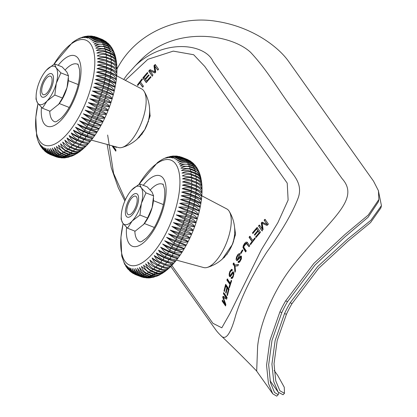 <?xml version="1.0" encoding="UTF-8"?>
<svg xmlns="http://www.w3.org/2000/svg" width="417" height="417" viewBox="0 0 417 417"><rect width="100%" height="100%" fill="white"/><g stroke="black" fill="none" stroke-linecap="round" stroke-linejoin="round"><path stroke-width="0.63" d="M274.188 370.489L277.748 375.503L284.264 387.237L284.493 393.278L279.911 390.797L275.746 380.836L274.032 363.697L277.169 340.653L286.448 314.246A109.775 97.104 -35.3 0 1 292.02 303.592L318.671 268.303L347.955 241.198L370.557 222.579L380.877 207.947L381.44 205.644L378.308 190.298M283.039 394.753L278.108 392.079L273.761 381.706L271.92 364.161L275.131 340.564L284.514 313.615A111.985 99.058 -35.3 0 1 290.196 302.747L317.561 266.682L347.627 239.129L370.864 220.312L381.446 205.638M116.677 75.779L141.671 88.92A31.546 12.739 111.5 0 1 144.126 91.344A31.546 12.739 111.5 0 1 145.976 97.51A31.546 12.739 111.5 0 1 139.226 127.79A31.546 12.739 111.5 0 1 121.993 147.462A31.546 12.739 111.5 0 1 118.548 147.555L91.313 140.102M115.749 57.864L115.035 55.117L110.161 50.603L105.444 48.742A63.087 25.484 111.5 0 1 105.637 49.472L110.349 51.327C113.351 52.62 115.17 54.903 115.811 58.182C115.446 56.149 113.768 54.497 110.776 53.225L106.064 51.364A63.087 25.484 111.5 0 1 106.21 52.156L110.922 54.017C113.919 55.305 115.712 57.551 116.296 60.762C115.921 58.901 114.232 57.332 111.235 56.066L106.523 54.21A63.087 25.484 111.5 0 1 106.616 55.008A63.087 25.484 111.5 0 1 106.627 55.06L111.339 56.92C114.331 58.198 116.093 60.402 116.63 63.54C116.228 61.846 114.534 60.371 111.537 59.115L106.825 57.254A63.087 25.484 111.5 0 1 106.882 58.161L111.594 60.022C114.592 61.299 116.333 63.462 116.817 66.501C116.369 65 114.659 63.613 111.678 62.347L106.966 60.491A63.087 25.484 111.5 0 1 106.976 61.445L111.688 63.306C114.68 64.578 116.4 66.684 116.849 69.629L115.796 68.153L113.622 66.657L106.945 63.895A63.087 25.484 111.5 0 1 106.908 64.901L111.62 66.762C114.618 68.028 116.317 70.077 116.734 72.907L114.159 70.593L106.762 67.46A63.087 25.484 111.5 0 1 106.679 68.508L111.396 70.369C114.373 71.641 116.062 73.621 116.468 76.321L115.639 75.435L111.136 73.027L106.418 71.166A63.087 25.484 111.5 0 1 106.293 72.25L111.005 74.106C113.997 75.362 115.681 77.281 116.051 79.855L115.66 79.449A15.773 7.48 7.8 0 1 115.822 79.611M116.051 79.855C115.426 79.084 113.617 78.083 110.635 76.848L105.918 74.992A63.087 25.484 111.5 0 1 105.746 76.108L110.463 77.963C113.455 79.214 115.128 81.054 115.488 83.494L105.261 78.917A63.087 25.484 111.5 0 1 105.048 80.059L109.76 81.92C112.752 83.16 114.43 84.927 114.784 87.21L104.453 82.931A63.087 25.484 111.5 0 1 104.193 84.093L108.905 85.949C111.902 87.184 113.58 88.868 113.935 91L103.494 87.007A63.087 25.484 111.5 0 1 103.192 88.18L107.904 90.041C110.901 91.271 112.585 92.866 112.955 94.836L102.389 91.125A63.087 25.484 111.5 0 1 102.045 92.308L106.762 94.169C109.76 95.389 111.448 96.9 111.839 98.699C110.849 98.839 108.853 98.313 105.861 97.13L101.143 95.269A63.087 25.484 111.5 0 1 100.763 96.457L105.48 98.313C108.477 99.533 110.187 100.95 110.599 102.572C109.52 102.884 107.482 102.452 104.485 101.274L99.767 99.418A63.087 25.484 111.5 0 1 99.35 100.601L104.068 102.462C107.07 103.666 108.79 104.995 109.238 106.439C108.071 106.919 105.986 106.575 102.983 105.407L98.266 103.546A63.087 25.484 111.5 0 1 97.813 104.724L102.53 106.58C105.532 107.784 107.278 109.014 107.763 110.276C106.507 110.917 104.37 110.661 101.362 109.499L96.645 107.643A63.087 25.484 111.5 0 1 96.16 108.806L100.878 110.661C103.88 111.855 105.647 112.991 106.179 114.065C104.829 114.868 102.645 114.691 99.627 113.539L94.914 111.678A63.087 25.484 111.5 0 1 94.398 112.819L99.11 114.68C102.123 115.869 103.916 116.906 104.5 117.792C103.051 118.741 100.815 118.642 97.792 117.5L93.08 115.639A63.087 25.484 111.5 0 1 92.538 116.76L97.25 118.616C100.262 119.799 102.087 120.737 102.728 121.441C101.175 122.525 98.886 122.499 95.863 121.368L91.151 119.507A63.087 25.484 111.5 0 1 90.583 120.591L100.878 124.98C99.225 126.2 96.885 126.247 93.851 125.116L89.139 123.26A63.087 25.484 111.5 0 1 88.545 124.308L98.949 128.41C97.192 129.744 94.8 129.854 91.766 128.738L87.049 126.877A63.087 25.484 111.5 0 1 86.439 127.889L96.958 131.699C95.097 133.153 92.647 133.32 89.613 132.205L84.896 130.349A63.087 25.484 111.5 0 1 84.27 131.308L88.988 133.169C92.011 134.321 93.987 134.879 94.92 134.842C92.955 136.416 90.453 136.635 87.408 135.509L82.691 133.648A63.087 25.484 111.5 0 1 82.055 134.561L89.572 137.381L92.829 137.818C90.765 139.481 88.206 139.752 85.157 138.626L80.445 136.771A63.087 25.484 111.5 0 1 79.793 137.626L87.33 140.409L90.708 140.612C88.545 142.353 85.933 142.666 82.879 141.551L78.161 139.69A63.087 25.484 111.5 0 1 77.505 140.487L85.032 143.229L87.315 143.484L88.566 143.213C86.303 144.996 83.64 145.345 80.575 144.256L75.863 142.395A63.087 25.484 111.5 0 1 75.201 143.13L79.246 144.735A15.773 10.159 43.4 0 0 79.423 144.803M111.678 62.347A63.087 25.484 111.5 0 1 111.688 63.306L110.849 65.365L111.657 65.756A63.087 25.484 111.5 0 1 111.62 66.762L110.729 68.784L111.475 69.321A63.087 25.484 111.5 0 1 111.396 70.369L110.448 72.35L111.136 73.027A63.087 25.484 111.5 0 1 111.005 74.106L110.015 76.04L110.635 76.848A63.087 25.484 111.5 0 1 110.463 77.963L109.431 79.835L109.973 80.778A63.087 25.484 111.5 0 1 109.76 81.92L108.691 83.718L109.165 84.792A63.087 25.484 111.5 0 1 108.905 85.949L107.81 87.669L108.206 88.863A63.087 25.484 111.5 0 1 107.904 90.041L106.783 91.672L107.101 92.986A63.087 25.484 111.5 0 1 106.762 94.169L105.621 95.707L105.861 97.13A63.087 25.484 111.5 0 1 105.48 98.313L104.323 99.746L104.485 101.274A63.087 25.484 111.5 0 1 104.068 102.462L102.9 103.781L102.983 105.407A63.087 25.484 111.5 0 1 102.53 106.58L101.362 107.789L101.362 109.499A63.087 25.484 111.5 0 1 100.878 110.661L99.71 111.746L99.627 113.539A63.087 25.484 111.5 0 1 99.11 114.68L97.959 115.639L97.792 117.5A63.087 25.484 111.5 0 1 97.25 118.616L96.108 119.439L95.863 121.368A63.087 25.484 111.5 0 1 95.295 122.452L94.174 123.14L93.851 125.116A63.087 25.484 111.5 0 1 93.262 126.169L92.167 126.716L91.766 128.738A63.087 25.484 111.5 0 1 91.156 129.744L90.088 130.151L89.613 132.205A63.087 25.484 111.5 0 1 88.988 133.169L87.956 133.43L87.408 135.509A63.087 25.484 111.5 0 1 86.767 136.422L85.777 136.536L85.157 138.626A63.087 25.484 111.5 0 1 84.51 139.487L83.567 139.455L82.879 141.551A63.087 25.484 111.5 0 1 82.222 142.343L81.325 142.171L80.575 144.256A63.087 25.484 111.5 0 1 79.913 144.991C82.957 146.122 85.12 146.325 86.408 145.611C84.046 147.472 81.331 147.847 78.266 146.737L73.548 144.881A63.087 25.484 111.5 0 1 72.886 145.549L77.604 147.404C80.648 148.53 82.863 148.655 84.25 147.785C81.789 149.693 79.027 150.089 75.951 148.984L71.239 147.123A63.087 25.484 111.5 0 1 70.582 147.722L75.295 149.578C78.344 150.699 80.611 150.751 82.097 149.734C79.548 151.642 76.733 152.059 73.658 150.98L68.941 149.119A63.087 25.484 111.5 0 1 68.289 149.64L73.001 151.501C76.056 152.617 78.375 152.601 79.965 151.444C77.322 153.367 74.461 153.79 71.38 152.716L66.668 150.855A63.087 25.484 111.5 0 1 66.022 151.303L70.739 153.164C73.793 154.274 76.17 154.191 77.864 152.903M115.811 58.182L116.567 62.811C117.485 71.688 116.588 81.591 113.877 92.527C110.26 106.861 104.636 120.06 97.005 132.111C91.771 140.31 86.079 146.763 79.934 151.465L79.965 151.444M77.416 153.216L69.144 154.186L64.432 152.325A63.087 25.484 111.5 0 1 63.796 152.695L68.513 154.556L71.479 155.27L74.101 155.015L77.265 153.31M74.779 154.754L66.949 155.379L62.237 153.524A63.087 25.484 111.5 0 1 61.617 153.81L66.334 155.671L69.326 156.365L72.005 156.047L74.502 154.905M72.011 156.041L64.812 156.297L60.1 154.436A63.087 25.484 111.5 0 1 59.501 154.644L64.213 156.505L67.226 157.183L71.588 156.229M69.118 157.042L62.743 156.928L58.031 155.067A63.087 25.484 111.5 0 1 57.452 155.197L62.164 157.058L65.203 157.715L68.503 157.23M66.048 157.699L60.752 157.272L56.04 155.411A63.087 25.484 111.5 0 1 55.482 155.458L60.199 157.318L63.874 157.949M62.847 157.939L58.849 157.324L54.132 155.468A63.087 25.484 111.5 0 1 53.605 155.432L58.317 157.287L61.888 157.96M59.61 157.694L52.323 155.233A63.087 25.484 111.5 0 1 51.823 155.114L58.505 157.532M56.378 156.907L50.619 154.707C47.627 153.383 45.87 151.189 45.354 148.134C46.652 151.48 48.805 153.805 51.823 155.114M102.285 39.469L97.072 37.394A63.087 25.484 111.5 0 1 97.536 37.593L103.817 40.246M105.704 41.361L98.662 38.202A63.087 25.484 111.5 0 1 99.095 38.484L103.812 40.345L106.684 42.138M108.326 43.519L104.849 41.153L100.132 39.292A63.087 25.484 111.5 0 1 100.528 39.657L105.246 41.512L108.039 43.253L109.15 44.421M110.541 46.026L109.603 44.874L106.189 42.518L101.477 40.657A63.087 25.484 111.5 0 1 101.837 41.101L106.549 42.961L109.322 44.697L111.157 46.928M111.396 47.267L107.398 44.155L102.681 42.299A63.087 25.484 111.5 0 1 103.004 42.815L107.716 44.671L110.474 46.402L112.741 49.524M112.882 49.779L108.467 46.058L103.75 44.197A63.087 25.484 111.5 0 1 104.031 44.786L108.743 46.647L111.485 48.367L114.003 52.229M114.889 54.648L114.086 52.401L109.384 48.205L104.672 46.35A63.087 25.484 111.5 0 1 104.907 47.006L109.624 48.867L112.35 50.582L114.294 53.178L115.003 55.034M97.072 37.394C93.961 36.315 90.812 36.571 87.622 38.166L89.78 36.904L92.767 36.368L96.03 37.056M42.8 149.088L41.007 146.612L39.943 143.928L41.007 146.695L40.058 145.199L38.901 142.239L39.651 144.407M41.007 146.695L41.247 147.034M44.989 151.277L42.242 148.051L41.121 145.366L43.259 149.541M50.123 154.493L47.324 152.773L45.088 150.136L43.832 147.477L47.585 153.169L45.781 151.882L43.608 149.229L42.414 146.549L45.005 151.262L45.714 151.819M47.585 153.169L48.586 153.711M49.654 154.295L50.723 154.592M53.605 155.432C50.582 154.123 48.377 151.824 46.985 148.53C47.548 151.668 49.326 153.899 52.323 155.233L52.563 154.947M55.482 155.458C52.459 154.154 50.202 151.887 48.706 148.65C49.326 151.861 51.135 154.134 54.132 155.468L54.491 155.004M57.452 155.197C54.424 153.894 52.115 151.663 50.514 148.504C51.192 151.778 53.037 154.076 56.04 155.411L56.504 154.764M59.501 154.644C56.467 153.347 54.106 151.162 52.401 148.087C53.147 151.407 55.023 153.732 58.031 155.067L58.583 154.238M61.617 153.81L58.661 152.163L56.066 149.76L54.361 147.404C55.174 150.756 57.087 153.102 60.1 154.436L60.726 153.42M63.796 152.695L56.373 146.456C57.265 149.833 59.219 152.189 62.237 153.524L62.925 152.314M66.022 151.303L58.437 145.246C59.412 148.634 61.408 150.996 64.432 152.325L65.172 150.933M68.289 149.64L65.266 148.066L60.543 143.782C61.601 147.17 63.645 149.526 66.668 150.855L67.45 149.281M70.582 147.722L67.538 146.169L62.675 142.072C63.822 145.444 65.912 147.79 68.941 149.119L69.748 147.363M72.886 145.549L68.93 143.464L64.828 140.128C66.068 143.464 68.206 145.799 71.239 147.123L72.058 145.194M66.986 137.949C68.32 141.248 70.509 143.557 73.548 144.881L74.362 142.812A15.773 10.159 -136.6 0 1 66.986 137.949L74.362 142.812L79.074 144.668A15.773 10.159 43.4 0 0 79.246 144.735M69.144 135.556C70.572 138.793 72.813 141.076 75.863 142.395L76.613 140.31A15.773 9.424 -139.3 0 1 69.144 135.556L77.505 140.487L76.613 140.31L81.325 142.171A15.773 9.424 40.7 0 0 84.015 143.005L85.026 143.229M71.286 132.955C72.813 136.15 75.107 138.397 78.161 139.69L78.849 137.594A15.773 8.637 -141.7 0 1 71.286 132.955L79.793 137.626L78.849 137.594L83.567 139.455A15.773 8.637 38.3 0 0 88.133 140.628L88.998 140.717M73.408 130.156C75.039 133.278 77.385 135.483 80.445 136.771L81.065 134.675A15.773 7.808 -143.9 0 1 73.408 130.156L82.055 134.561L81.065 134.675L85.777 136.536A15.773 7.808 36.1 0 0 91.776 137.86A15.773 7.808 36.1 0 0 92.074 137.86M75.493 127.18L79.178 131.569L82.165 133.424L82.691 133.648L83.244 131.574A15.773 6.943 -146 0 1 75.493 127.18L84.27 131.308L83.244 131.574L87.956 133.43A15.773 6.943 34 0 0 94.92 134.842M77.536 124.042L84.896 130.349L85.376 128.295A15.773 6.046 -147.9 0 1 77.536 124.042L86.439 127.889L85.376 128.295L90.088 130.151A15.773 6.046 32.1 0 0 96.958 131.699M79.527 120.748L87.049 126.877L87.45 124.855A15.773 5.119 -149.8 0 1 79.527 120.748L88.545 124.308L87.45 124.855L92.167 126.716A15.773 5.119 30.2 0 0 98.949 128.41M81.451 117.323L89.139 123.26L89.462 121.279A15.773 4.165 -151.5 0 1 81.451 117.323L90.583 120.591L89.462 121.279L94.174 123.14A15.773 4.165 28.5 0 0 100.878 124.98M83.306 113.778L91.151 119.507L91.396 117.584A15.773 3.19 -153.2 0 1 83.306 113.778L92.538 116.76L91.396 117.584L96.108 119.439A15.773 3.19 26.8 0 0 102.728 121.441M85.073 110.135L93.08 115.639L93.241 113.778A15.773 2.2 -154.9 0 1 85.073 110.135L94.398 112.819L93.241 113.778L97.959 115.639A15.773 2.2 25.1 0 0 104.5 117.792M86.757 106.408L94.914 111.678L94.998 109.885A15.773 1.199 -156.5 0 1 86.757 106.408L96.16 108.806L94.998 109.885L99.71 111.746A15.773 1.199 23.5 0 0 106.179 114.065M88.336 102.613L96.645 107.643L96.65 105.928L88.336 102.613L97.813 104.724L96.65 105.928L107.763 110.276M89.811 98.777L98.266 103.546L98.188 101.925A15.773 0.813 -159.8 0 0 89.811 98.777L99.35 100.601L98.188 101.925L102.9 103.781A15.773 0.813 20.2 0 1 109.238 106.439M91.172 94.909L99.767 99.418L99.611 97.891A15.773 1.814 -161.4 0 0 91.172 94.909L100.763 96.457L99.611 97.891L104.323 99.746A15.773 1.814 18.6 0 1 110.599 102.572M92.412 91.036L101.143 95.269L100.904 93.846A15.773 2.81 -163.1 0 0 92.412 91.036L98.766 91.349L102.045 92.308L100.904 93.846L105.621 95.707A15.773 2.81 16.9 0 1 111.839 98.699M93.528 87.174L102.389 91.125L102.066 89.811A15.773 3.789 -164.8 0 0 93.528 87.174L96.379 86.939L99.908 87.257L103.192 88.18L102.066 89.811L106.783 91.672A15.773 3.789 15.2 0 1 112.955 94.836M94.513 83.337L103.494 87.007L103.093 85.808A15.773 4.754 -166.5 0 0 94.513 83.337L97.37 82.983L100.904 83.202L104.193 84.093L103.093 85.808L107.81 87.669A15.773 4.754 13.5 0 1 113.935 91M95.357 79.553L104.453 82.931L103.979 81.857A15.773 5.692 -168.3 0 0 95.357 79.553L98.219 79.079L101.758 79.204L105.048 80.059L103.979 81.857L108.691 83.718A15.773 5.692 11.7 0 1 114.784 87.21M96.066 75.831L105.261 78.917L104.714 77.974A15.773 6.604 -170.2 0 0 96.066 75.831L98.923 75.248L102.457 75.279L105.746 76.108L104.714 77.974L109.431 79.835A15.773 6.604 9.8 0 1 115.488 83.494M96.629 72.198L105.918 74.992L105.303 74.179A15.773 7.48 -172.2 0 0 96.629 72.198C99.965 71.083 103.187 71.099 106.293 72.25L105.303 74.179L110.015 76.04A15.773 7.48 7.8 0 1 115.66 79.449M97.041 68.664L106.418 71.166L105.736 70.489A15.773 8.324 -174.4 0 0 97.041 68.664C100.361 67.413 103.572 67.366 106.679 68.508L105.736 70.489L110.448 72.35A15.773 8.324 5.6 0 1 115.076 74.966L115.645 75.43M97.307 65.245L106.762 67.46L106.012 66.928A15.773 9.127 -176.7 0 0 97.307 65.245C100.601 63.879 103.802 63.765 106.908 64.901L106.012 66.928L110.729 68.784A15.773 9.127 3.3 0 1 113.945 70.426L114.784 70.979M97.427 61.966L106.132 63.504A15.773 9.883 -179.3 0 0 97.427 61.966C100.685 60.486 103.869 60.314 106.976 61.445L106.132 63.504L110.849 65.365A15.773 9.883 0.7 0 1 112.048 65.886L112.95 66.319M106.121 60.178L106.882 58.161C103.77 57.035 100.606 57.259 97.39 58.844L104.766 59.767L106.966 60.491M105.975 56.947L106.627 55.06C103.525 53.934 100.388 54.21 97.208 55.883L106.825 57.254M105.668 53.897L106.21 52.156C103.108 51.041 99.991 51.354 96.869 53.105L100.075 52.954L103.781 53.392L106.523 54.21M105.193 51.056L105.637 49.472C102.535 48.356 99.455 48.706 96.39 50.52L102.572 50.447L106.064 51.364M104.558 48.429L104.907 47.006C101.811 45.896 98.761 46.277 95.759 48.143L105.444 48.742M103.76 46.032L104.031 44.786C100.93 43.676 97.917 44.077 94.987 45.99L104.672 46.35M102.811 43.874L103.004 42.815C99.908 41.71 96.932 42.122 94.08 44.061L103.75 44.197M101.712 41.966L101.837 41.101C98.74 39.996 95.811 40.423 93.033 42.378C96.348 41.226 99.564 41.2 102.681 42.299M100.461 40.324L100.528 39.657C97.442 38.552 94.55 38.979 91.86 40.934C95.154 39.662 98.36 39.568 101.477 40.657M99.064 38.943L99.095 38.484C96.009 37.384 93.163 37.806 90.562 39.751C93.83 38.359 97.015 38.208 100.132 39.292M97.531 37.838L97.536 37.593C94.456 36.493 91.657 36.904 89.149 38.823C92.381 37.327 95.55 37.118 98.662 38.202M92.809 36.274L91.01 36.039L88.081 36.55L85.996 37.77L93.898 36.435L94.878 36.665M89.587 36.024L86.283 36.472L84.276 37.65L90.515 36.018M86.408 36.258L84.396 36.675L82.467 37.796L87.148 36.149M83.337 36.91L80.575 38.213L83.906 36.748M80.413 37.911L78.62 38.896L82.665 37.082M77.63 39.208L79.949 38.088M74.992 40.746L77.364 39.339M53.934 64.192L72.438 42.518L74.872 40.814M37.52 139.314L36.654 136.098M39.511 144.188L38.39 141.707M68.591 143.245A15.773 10.852 -133.7 0 1 64.828 140.128M104.141 59.589A15.773 10.592 177.9 0 0 97.39 58.844M152.976 75.003L150.073 70.916L154.91 72.97A136.27 120.544 -35.3 0 1 155.718 72.146L154.874 66.136L157.72 70.155A136.27 120.544 -35.3 0 1 158.611 69.29L155.207 64.494A136.27 120.544 144.7 0 0 153.967 65.698L154.874 71.818L150.047 69.696A136.27 120.544 144.7 0 0 148.728 71.109L152.132 75.91A136.27 120.544 -35.3 0 1 152.976 75.003M146.268 82.66A136.27 120.544 -35.3 0 1 150.97 77.187L150.568 76.619A136.27 120.544 144.7 0 0 146.68 81.112L145.523 79.475A136.27 120.544 -35.3 0 1 149.015 75.425L148.619 74.862A136.27 120.544 144.7 0 0 145.121 78.912L144.079 77.442A136.27 120.544 -35.3 0 1 147.816 73.121L147.415 72.553A136.27 120.544 144.7 0 0 142.864 77.859L146.268 82.66M143.458 86.21L140.456 81.977A136.27 120.544 -35.3 0 1 142.426 79.465L142.025 78.902A136.27 120.544 144.7 0 0 137.401 84.974L137.803 85.537A136.27 120.544 -35.3 0 1 139.685 82.988L142.687 87.221A136.27 120.544 -35.3 0 1 143.458 86.21M267.01 224.242L264.112 220.155A136.27 120.544 -35.3 0 1 265.003 219.295L268.407 224.096A136.27 120.544 144.7 0 0 267.016 225.446L262.152 223.293L263.101 229.449A136.27 120.544 144.7 0 0 261.923 230.71L258.519 225.91A136.27 120.544 -35.3 0 1 259.364 225.003L262.21 229.022L261.308 222.965A136.27 120.544 -35.3 0 1 262.116 222.141L267.396 224.591L264.112 220.155M149.453 107.305L150.052 116.322L145.252 128.962L137.297 138.976M234.562 227.307L235.553 234.073L232.639 244.091L222.407 258.978M170.699 263.878L212.899 323.3L221.813 327.814L229.996 313.36L261.266 249.929L277.878 222.662L288.126 200.071L287.224 183.131L204.757 66.433L193.655 54.731L173.269 51.119L147.868 59.318L125.35 80.34M107.654 135.035L113.591 173.383L125.381 199.821M257.112 227.458A136.27 120.544 144.7 0 0 252.431 232.947L252.832 233.51A136.27 120.544 -35.3 0 1 256.663 228.985L257.826 230.617A136.27 120.544 144.7 0 0 254.36 234.693L254.761 235.256A136.27 120.544 -35.3 0 1 258.222 231.18L259.265 232.65A136.27 120.544 144.7 0 0 255.574 237.007L255.975 237.57A136.27 120.544 -35.3 0 1 260.516 232.259L257.112 227.458M249.819 236.251A136.27 120.544 144.7 0 0 249.048 237.268L252.05 241.5A136.27 120.544 144.7 0 0 250.164 244.06L250.565 244.628A136.27 120.544 -35.3 0 1 255.183 238.555L254.782 237.987A136.27 120.544 144.7 0 0 252.822 240.489L249.819 236.251M244.32 248.131L243.783 246.88L243.919 245.827L245.17 243.773L246.056 243.22L249.064 246.744A136.27 120.544 -35.3 0 1 249.793 245.707L247.015 242.131L245.894 242.168L244.498 243.497L243.2 245.9L242.975 247.63L245.603 251.967A136.27 120.544 -35.3 0 1 246.285 250.898L244.32 248.131M242.428 249.877A136.27 120.544 144.7 0 0 240.578 252.963L240.995 253.557A136.27 120.544 -35.3 0 1 242.85 250.471L242.428 249.877M240.14 253.937L239.269 253.531L237.919 254.459L236.502 257.008L236.095 259.066L236.215 259.973L236.992 260.745L240.661 257.232L240.943 258.243L240.541 259.489L239.587 261.026L238.545 261.125L238.029 262.241L238.633 262.59L239.718 261.98L241.391 258.936L241.5 256.476L241.078 256.007L240.145 256.273L237.263 259.452L236.835 259.082L236.929 257.607C237.841 255.298 238.727 254.438 239.593 255.027L240.14 253.937M239.718 253.599L239.269 253.531M239.332 254.839L239.593 255.027M233.546 262.976A136.27 120.544 144.7 0 0 233.025 264.107L234.463 266.14L234.912 272.343A136.27 120.544 -35.3 0 1 235.485 271.014L235.052 266.15L237.862 265.864A136.27 120.544 -35.3 0 1 238.534 264.498L234.99 265.009L233.546 262.976M231.524 269.335L229.892 271.316L229.178 273.787L229.204 275.689L229.454 276.388L230.283 276.747L233.009 273.067L233.379 274.084L233.129 275.356L232.41 276.977L231.826 277.357L231.466 277.154L231.096 278.311L232.097 278.499L232.988 277.269L233.963 273.875L233.369 271.827L232.514 272.113L230.194 275.481L229.783 275.116L229.751 273.599C230.387 271.206 231.112 270.289 231.925 270.857L232.337 269.721L231.836 269.351M231.607 270.643L231.925 270.857M226.884 280.135L229.887 284.368A136.27 120.544 144.7 0 0 229.011 287.308L229.413 287.876A136.27 120.544 -35.3 0 1 231.633 280.855L231.232 280.292A136.27 120.544 144.7 0 0 230.257 283.2L227.255 278.963A136.27 120.544 144.7 0 0 226.884 280.135L227.463 280.245L230.465 284.477M225.66 284.311A136.27 120.544 144.7 0 0 224.007 290.983L224.409 291.551A136.27 120.544 -35.3 0 1 225.743 286.057L226.9 287.688A136.27 120.544 144.7 0 0 225.686 292.64L226.087 293.203A136.27 120.544 -35.3 0 1 227.301 288.251L228.344 289.721A136.27 120.544 144.7 0 0 227.056 295.007L227.458 295.575A136.27 120.544 -35.3 0 1 229.063 289.106L225.66 284.311M223.434 293.735L226.332 297.821L222.949 296.336A136.27 120.544 144.7 0 0 222.761 297.41L225.206 304.045L222.355 300.026A136.27 120.544 144.7 0 0 222.193 301.178L225.597 305.979A136.27 120.544 -35.3 0 1 225.826 304.374L223.335 297.629L226.712 299.177A136.27 120.544 -35.3 0 1 227.067 297.384L223.663 292.583A136.27 120.544 144.7 0 0 223.434 293.735L223.992 293.756L226.89 297.842L226.332 297.821M113.174 146.086L115.968 150.026A136.27 120.544 144.7 0 0 115.806 151.178L112.402 146.377A136.27 120.544 -35.3 0 1 112.465 145.893M116.447 146.982A136.27 120.544 144.7 0 0 116.374 147.42L113.732 146.237M278.702 392.866L278.233 394.68L274.542 392.501L270.43 382.53L268.668 364.734L271.983 340.486L281.829 312.552A115.139 101.847 -35.3 0 1 287.511 301.684L314.929 265.113L344.968 236.866L368.049 217.273L378.36 201.828L378.855 199.529L378.428 190.694L373.523 181.15L288.413 61.148C278.076 46.568 251.925 26.782 216.684 21.371C181.942 15.278 139.023 30.352 118.871 65.636A117.344 103.802 144.7 0 0 116.932 69.05M278.233 394.68L276.732 396.15L272.739 393.784L268.439 383.416L266.557 365.229L269.935 340.392L279.896 311.916A117.344 103.802 -35.3 0 1 285.687 300.839L313.798 263.508L344.614 234.802L368.284 215.021L378.855 199.529M138.882 62.013C172.867 25.218 230.455 33.532 250.627 52.365C268.386 71.406 279.239 91.61 294.199 111.12L342.06 178.596C361.049 199.691 330.196 219.227 294.558 263.653C273.015 289.653 259.77 324.577 257.628 346.35L256.684 371.047C243.966 357.958 231.941 346.058 220.603 335.336L220.614 335.346C216.809 331.499 216.809 331.26 212.279 324.973L170.782 266.463M123.713 79.48L126.904 75.013L135.322 65.704C164.798 37.676 205.894 44.119 213.066 61.596L285.781 164.131C292.041 174.202 302.956 182.166 298.525 196.986C293.281 211.362 282.669 229.793 266.682 252.28C252.275 274.819 241.996 295.643 235.86 314.741C230.596 334.345 225.514 341.215 220.614 335.346M264.498 220.504L265.368 219.623M262.288 231.039L258.519 225.91M258.884 226.238L259.755 225.352M261.308 222.965L261.725 223.34L262.601 229.371L262.21 229.022M261.725 223.34L262.533 222.511L262.116 222.141M262.533 222.511L267.396 224.591M252.431 232.947L252.843 233.254L257.534 227.776M256.08 237.445L259.702 232.983L258.222 231.18M255.574 237.007L255.991 237.32M259.265 232.65L259.702 232.983M254.865 235.125L258.259 230.945L256.663 228.985M254.36 234.693L254.782 235.011M257.826 230.617L258.259 230.945M249.048 237.268L249.522 237.575L250.294 236.559M252.822 240.489L253.296 240.797L255.214 238.269M250.68 244.466L252.525 241.808L249.522 237.575M250.164 244.06L250.596 244.341M252.05 241.5L252.525 241.808M246.702 243.492L249.21 246.536M247.25 242.293L243.492 246.932L245.738 251.759M240.578 252.963L241.083 253.202L242.934 250.117M237.023 260.74L239.942 253.734M237.925 258.967L238.451 259.181L241.307 256.174M237.398 259.416L237.622 259.64L238.451 259.181M238.029 262.241L238.524 262.444L239.061 261.339L239.316 261.516L241.177 257.445L240.88 257.471M233.025 264.107L233.572 264.289L234.093 263.158M234.99 265.009L238.409 264.753M235.329 271.373L235.016 266.322L233.572 264.289M234.463 266.14L235.016 266.322M232.076 269.465L230.184 272.165M229.673 274.407L230.184 276.789M233.014 273.072L233.567 273.213L233.937 274.172M233.348 276.44L232.321 277.487L231.769 277.347M232.014 277.295L231.623 278.447L231.096 278.311M233.515 271.936L231.305 275.105L230.742 274.959M231.305 275.105L230.637 275.616L230.08 275.47M230.434 284.472L229.887 284.368M229.631 287.12L229.011 287.308M230.81 283.299L230.257 283.2M231.623 280.839L231.388 281.564M227.833 279.072L227.463 280.245M224.007 290.983L224.518 291.045M225.79 286.062L226.077 284.9M227.056 295.007L227.567 295.069M228.344 289.721L228.881 289.784M228.917 289.789L227.875 288.319L227.301 288.251M225.686 292.64L226.202 292.703M227.348 288.256L227.473 287.756L226.316 286.125L225.743 286.057M226.9 287.688L227.473 287.756M223.543 296.362L223.361 297.436L222.761 297.41M225.712 304.066L225.206 304.045M222.808 300.667L222.72 301.199L222.193 301.178M222.72 301.199L225.68 305.38M226.754 298.958L223.335 297.629M224.091 293.182L223.992 293.756M115.89 150.579L112.924 146.398L112.402 146.377M112.924 146.398L112.986 146.033M116.411 147.196L115.076 146.607M142.458 79.183L137.839 85.256L137.401 84.974M142.822 87.049L139.685 82.988M146.372 82.535L143.286 78.177L147.832 72.871M142.864 77.859L143.286 78.177M145.121 78.912L145.559 79.246L149.041 75.18M146.68 81.112L147.118 81.44L150.98 76.931M157.803 70.072L154.874 66.136M155.572 64.817L154.363 66.053L153.967 65.698M154.363 66.053L155.291 72.193L154.874 71.818M155.291 72.193L150.047 69.696M150.443 70.056L149.093 71.437L148.728 71.109M149.093 71.437L152.497 76.238M224.179 257.253L224.461 257.487M235.355 235.344L234.573 234.662M227.202 254.214L227.307 253.546M233.051 242.22L233.583 241.667M127.519 213.984A9.935 4.014 -68.5 0 0 136.072 205.962A9.935 4.014 -68.5 0 0 133.617 196.475A9.935 4.014 -68.5 0 0 128.259 203.949A9.935 4.014 -68.5 0 0 127.076 213.061A9.935 4.014 -68.5 0 0 127.519 213.984M54.486 63.858L62.107 66.866L66.856 71.985L68.492 75.873L60.872 72.866L56.118 67.747L54.486 63.858L46.355 70.212M36.143 95.384L36.008 99.199L37.645 103.088A20.506 8.283 111.5 0 1 36.143 95.384A20.506 8.283 111.5 0 1 37.473 87.497A20.506 8.283 111.5 0 1 45.839 70.801A20.506 8.283 111.5 0 1 46.709 69.827A20.506 8.283 111.5 0 1 56.118 67.747A20.506 8.283 111.5 0 1 56.29 83.337L54.83 95.04L62.451 98.042L67.028 87.57L68.492 75.873M58.151 104.855A20.506 8.283 -68.5 0 0 58.667 104.266L50.019 111.209L42.398 108.206L37.645 103.088A20.506 8.283 111.5 0 0 47.053 101.008L42.398 108.206M60.872 72.866L56.29 83.337A20.506 8.283 111.5 0 1 47.053 101.008L54.83 95.04M58.635 104.302L62.451 98.042M41.09 86.7A12.619 5.098 111.5 0 1 47.439 75.175A12.619 5.098 111.5 0 1 53.131 75.712A12.619 5.098 111.5 0 1 51.625 87.289A12.619 5.098 111.5 0 1 44.822 96.775A12.619 5.098 111.5 0 1 41.09 86.7A12.619 5.098 111.5 0 1 52.568 74.544A12.619 5.098 111.5 0 1 46.991 95.013A12.619 5.098 111.5 0 1 41.09 86.7M58.667 104.266A20.506 8.283 -68.5 0 0 67.028 87.57A20.506 8.283 -68.5 0 0 68.357 79.683L68.424 78.255M201.786 195.782L226.78 208.922A31.546 12.739 111.5 0 1 229.235 211.346A31.546 12.739 111.5 0 1 231.086 217.512A31.546 12.739 111.5 0 1 224.336 247.792A31.546 12.739 111.5 0 1 207.108 267.464A31.546 12.739 111.5 0 1 203.658 267.558L176.422 260.104M200.858 177.861L200.144 175.119L195.271 170.605L190.553 168.744A63.087 25.484 111.5 0 1 190.746 169.474L195.464 171.33C198.461 172.622 200.28 174.905 200.921 178.184C200.556 176.146 198.878 174.499 195.886 173.227L191.174 171.366A63.087 25.484 111.5 0 1 191.32 172.158L196.037 174.019C199.029 175.307 200.822 177.553 201.406 180.764C201.03 178.903 199.342 177.334 196.35 176.068L191.632 174.212A63.087 25.484 111.5 0 1 191.731 175.004A63.087 25.484 111.5 0 1 191.737 175.062L196.449 176.923C199.441 178.2 201.208 180.405 201.739 183.543C201.338 181.848 199.644 180.373 196.647 179.117L191.935 177.256A63.087 25.484 111.5 0 1 191.992 178.163L196.704 180.024C199.701 181.301 201.442 183.464 201.927 186.503C201.479 185.002 199.769 183.616 196.788 182.349L192.075 180.493A63.087 25.484 111.5 0 1 192.086 181.447L196.798 183.308C199.795 184.58 201.515 186.686 201.958 189.631L200.905 188.156L198.732 186.66L192.055 183.897A63.087 25.484 111.5 0 1 192.018 184.903L196.735 186.764C199.727 188.031 201.432 190.079 201.844 192.909L199.269 190.595L191.872 187.462A63.087 25.484 111.5 0 1 191.789 188.51L196.506 190.371C199.482 191.638 201.176 193.624 201.578 196.324L200.749 195.437L196.245 193.029L191.528 191.168A63.087 25.484 111.5 0 1 191.403 192.253L196.115 194.108C199.112 195.364 200.791 197.283 201.161 199.858L200.77 199.451A15.773 7.48 7.8 0 1 200.931 199.613M201.161 199.858C200.535 199.086 198.727 198.08 195.745 196.85L191.028 194.994A63.087 25.484 111.5 0 1 190.856 196.11L195.573 197.966C198.565 199.217 200.243 201.057 200.598 203.496L190.371 198.919A63.087 25.484 111.5 0 1 190.157 200.061L194.869 201.922C197.867 203.162 199.54 204.929 199.894 207.213L189.563 202.933A63.087 25.484 111.5 0 1 189.302 204.095L194.014 205.951C197.012 207.186 198.69 208.87 199.05 211.002L188.604 207.009A63.087 25.484 111.5 0 1 188.302 208.182L193.014 210.043C196.011 211.273 197.694 212.868 198.065 214.833L187.499 211.127A63.087 25.484 111.5 0 1 187.155 212.31L191.872 214.171C194.869 215.391 196.563 216.903 196.949 218.701C195.959 218.842 193.968 218.315 190.97 217.132L186.258 215.271A63.087 25.484 111.5 0 1 185.878 216.459L190.59 218.315C193.587 219.53 195.297 220.953 195.709 222.574C194.635 222.887 192.597 222.454 189.594 221.276L184.882 219.42A63.087 25.484 111.5 0 1 184.465 220.603L189.177 222.459C192.18 223.668 193.9 224.998 194.348 226.436C193.18 226.921 191.095 226.577 188.093 225.409L183.376 223.548A63.087 25.484 111.5 0 1 182.927 224.727L187.64 226.582C190.642 227.786 192.388 229.016 192.873 230.278C191.617 230.919 189.48 230.664 186.472 229.501L181.755 227.64A63.087 25.484 111.5 0 1 181.27 228.803L185.987 230.664C188.995 231.857 190.762 232.994 191.288 234.067C189.938 234.87 187.754 234.693 184.741 233.541L180.024 231.68A63.087 25.484 111.5 0 1 179.508 232.822L184.225 234.682C187.233 235.871 189.026 236.908 189.61 237.794C188.161 238.743 185.925 238.644 182.901 237.502L178.189 235.641A63.087 25.484 111.5 0 1 177.647 236.757L182.359 238.618C185.372 239.796 187.197 240.739 187.838 241.438C186.29 242.527 184.001 242.501 180.973 241.37L176.261 239.509A63.087 25.484 111.5 0 1 175.693 240.593L185.987 244.982C184.335 246.202 181.994 246.249 178.961 245.118L174.249 243.262A63.087 25.484 111.5 0 1 173.66 244.31L184.059 248.412C182.307 249.747 179.909 249.856 176.876 248.74L172.158 246.88A63.087 25.484 111.5 0 1 171.549 247.891L182.073 251.701C180.207 253.155 177.757 253.322 174.723 252.207L170.011 250.351A63.087 25.484 111.5 0 1 169.385 251.31L174.097 253.171C177.121 254.323 179.102 254.881 180.029 254.844C178.064 256.419 175.562 256.637 172.518 255.512L167.801 253.651A63.087 25.484 111.5 0 1 167.165 254.563L174.681 257.383L177.939 257.821C175.875 259.483 173.321 259.755 170.272 258.629L165.554 256.768A63.087 25.484 111.5 0 1 164.903 257.628L172.44 260.411L175.823 260.615C173.654 262.356 171.043 262.668 167.988 261.548L163.276 259.692A63.087 25.484 111.5 0 1 162.614 260.489L170.141 263.231L173.675 263.216C171.413 264.998 168.749 265.348 165.685 264.258L160.972 262.397A63.087 25.484 111.5 0 1 160.31 263.132L164.361 264.738A15.773 10.159 43.4 0 0 164.533 264.805M196.788 182.349A63.087 25.484 111.5 0 1 196.798 183.308L195.959 185.367L196.767 185.758A63.087 25.484 111.5 0 1 196.735 186.764L195.839 188.786L196.589 189.323A63.087 25.484 111.5 0 1 196.506 190.371L195.557 192.352L196.245 193.029A63.087 25.484 111.5 0 1 196.115 194.108L195.125 196.042L195.745 196.85A63.087 25.484 111.5 0 1 195.573 197.966L194.541 199.837L195.088 200.78A63.087 25.484 111.5 0 1 194.869 201.922L193.801 203.72L194.275 204.794A63.087 25.484 111.5 0 1 194.014 205.951L192.92 207.671L193.316 208.865A63.087 25.484 111.5 0 1 193.014 210.043L191.893 211.674L192.211 212.988A63.087 25.484 111.5 0 1 191.872 214.171L190.731 215.709L190.97 217.132A63.087 25.484 111.5 0 1 190.59 218.315L189.433 219.749L189.594 221.276A63.087 25.484 111.5 0 1 189.177 222.459L188.015 223.783L188.093 225.409A63.087 25.484 111.5 0 1 187.64 226.582L186.472 227.791L186.472 229.501A63.087 25.484 111.5 0 1 185.987 230.664L184.82 231.748L184.741 233.541A63.087 25.484 111.5 0 1 184.225 234.682L183.068 235.636L182.901 237.502A63.087 25.484 111.5 0 1 182.359 238.618L181.218 239.441L180.973 241.37A63.087 25.484 111.5 0 1 180.41 242.454L179.284 243.142L178.961 245.118A63.087 25.484 111.5 0 1 178.372 246.171L177.277 246.718L176.876 248.74A63.087 25.484 111.5 0 1 176.266 249.747L175.197 250.153L174.723 252.207A63.087 25.484 111.5 0 1 174.097 253.171L173.065 253.432L172.518 255.512A63.087 25.484 111.5 0 1 171.877 256.424L170.887 256.538L170.272 258.629A63.087 25.484 111.5 0 1 169.62 259.483L168.677 259.457L167.988 261.548A63.087 25.484 111.5 0 1 167.332 262.345L166.44 262.173L165.685 264.258A63.087 25.484 111.5 0 1 165.028 264.993C168.067 266.124 170.23 266.327 171.517 265.608C169.156 267.474 166.44 267.85 163.375 266.739L158.658 264.878A63.087 25.484 111.5 0 1 157.996 265.546L162.713 267.406C165.757 268.532 167.973 268.657 169.359 267.787C166.904 269.695 164.136 270.091 161.066 268.986L156.349 267.125A63.087 25.484 111.5 0 1 155.692 267.724L160.404 269.58C163.454 270.701 165.721 270.753 167.212 269.736C164.658 271.644 161.843 272.061 158.768 270.982L154.05 269.121A63.087 25.484 111.5 0 1 153.399 269.643L158.111 271.503C161.165 272.619 163.485 272.603 165.075 271.446C162.432 273.37 159.57 273.792 156.495 272.718L151.778 270.857A63.087 25.484 111.5 0 1 151.136 271.305L155.849 273.166C158.903 274.277 161.28 274.193 162.974 272.906M200.921 178.184L201.682 182.813C202.594 191.684 201.698 201.593 198.987 212.529C195.375 226.864 189.751 240.062 182.114 252.113C176.881 260.312 171.194 266.765 165.049 271.467L165.075 271.446M162.526 273.218L154.254 274.188L149.541 272.327A63.087 25.484 111.5 0 1 148.905 272.697L153.623 274.558L156.589 275.272L159.211 275.017L162.38 273.312M159.888 274.756L152.059 275.382L147.347 273.521A63.087 25.484 111.5 0 1 146.732 273.813L151.444 275.673L154.436 276.367L157.115 276.049L159.612 274.907M157.12 276.044L149.927 276.299L145.21 274.438A63.087 25.484 111.5 0 1 144.61 274.647L149.328 276.507L152.341 277.185L156.698 276.231M154.227 277.044L147.858 276.93L143.14 275.069A63.087 25.484 111.5 0 1 142.562 275.199L147.279 277.055L150.313 277.717L153.612 277.232M151.162 277.701L145.861 277.274L141.149 275.413A63.087 25.484 111.5 0 1 140.597 275.46L145.309 277.321L148.363 277.962L150.365 277.842M147.957 277.941L143.959 277.326L139.242 275.47A63.087 25.484 111.5 0 1 138.715 275.428L143.432 277.289L146.998 277.962M144.72 277.691L137.433 275.236A63.087 25.484 111.5 0 1 136.938 275.116L143.62 277.534M141.488 276.909L135.728 274.709C132.736 273.385 130.98 271.191 130.469 268.136C131.762 271.483 133.92 273.807 136.938 275.116M187.395 159.466L182.182 157.397A63.087 25.484 111.5 0 1 182.651 157.595L188.927 160.248M189.928 160.79L183.772 158.205A63.087 25.484 111.5 0 1 184.205 158.486L188.922 160.347L191.799 162.14M192.513 162.698L189.959 161.155L185.242 159.294A63.087 25.484 111.5 0 1 185.643 159.659L190.355 161.515L193.149 163.25L194.259 164.423M194.697 164.892L191.299 162.521L186.587 160.66A63.087 25.484 111.5 0 1 186.946 161.103L191.658 162.964L194.437 164.694L196.266 166.93M196.511 167.269L192.508 164.157L187.796 162.296A63.087 25.484 111.5 0 1 188.114 162.818L192.831 164.673L195.589 166.404L197.851 169.526M198.888 171.653L198.007 169.776L193.577 166.055L188.859 164.199A63.087 25.484 111.5 0 1 189.141 164.788L193.853 166.649L196.6 168.369L199.118 172.231M199.998 174.65L199.196 172.403L194.499 168.207L189.782 166.352A63.087 25.484 111.5 0 1 190.022 167.008L194.734 168.869L197.46 170.584L199.404 173.18L200.113 175.036M182.182 157.397C179.07 156.318 175.922 156.573 172.737 158.168L174.89 156.907L177.877 156.37L181.14 157.058M126.101 266.708L124.011 262.241L124.761 264.409M127.91 269.09L126.116 266.614L125.058 263.925L126.361 267.036M130.104 271.279L127.352 268.053L126.231 265.368L128.368 269.544M132.695 273.177L130.896 271.884L128.717 269.231L127.529 266.552L130.114 271.264L130.829 271.821M135.233 274.495L132.434 272.775L130.198 270.138L128.942 267.479L132.695 273.171L133.701 273.714M134.769 274.297L135.838 274.594M138.715 275.428C135.697 274.125 133.487 271.827 132.095 268.532C132.658 271.67 134.436 273.901 137.433 275.236L137.673 274.949M140.597 275.46C137.568 274.157 135.311 271.889 133.815 268.652C134.436 271.863 136.244 274.136 139.242 275.47L139.601 275.006M142.562 275.199C139.533 273.896 137.224 271.665 135.629 268.506C136.307 271.78 138.147 274.078 141.149 275.413L141.613 274.767M144.61 274.647C141.582 273.349 139.215 271.165 137.516 268.089C138.256 271.41 140.133 273.734 143.14 275.069L143.693 274.24M146.732 273.813L143.776 272.165L141.181 269.763L139.471 267.406C140.284 270.758 142.197 273.104 145.21 274.438L145.841 273.422M148.905 272.697L141.483 266.458C142.379 269.835 144.329 272.192 147.347 273.521L148.04 272.317M151.136 271.305L143.547 265.248C144.522 268.637 146.518 270.998 149.541 272.327L150.282 270.935M153.399 269.643L150.375 268.068L145.653 263.784C146.711 267.172 148.754 269.528 151.778 270.857L152.559 269.283M155.692 267.724L152.648 266.171L147.785 262.074C148.932 265.447 151.022 267.792 154.05 269.121L154.858 267.365M157.996 265.546L154.04 263.466L149.938 260.125C151.178 263.466 153.315 265.801 156.349 267.125L157.173 265.196M152.096 257.951C153.43 261.25 155.619 263.56 158.658 264.878L159.471 262.809A15.773 10.159 -136.6 0 1 152.096 257.951L159.471 262.809L164.189 264.67A15.773 10.159 43.4 0 0 164.361 264.738M154.254 255.558C155.682 258.795 157.923 261.078 160.972 262.397L161.723 260.312A15.773 9.424 -139.3 0 1 154.254 255.558L162.614 260.489L161.723 260.312L166.44 262.173A15.773 9.424 40.7 0 0 169.125 263.002L170.141 263.231M156.396 252.952C157.928 256.153 160.217 258.399 163.276 259.692L163.959 257.597A15.773 8.637 -141.7 0 1 156.396 252.952L164.903 257.628L163.959 257.597L168.677 259.457A15.773 8.637 38.3 0 0 173.243 260.63L174.113 260.719M158.517 250.158C160.154 253.281 162.5 255.485 165.554 256.768L166.174 254.678A15.773 7.808 -143.9 0 1 158.517 250.158L167.165 254.563L166.174 254.678L170.887 256.538A15.773 7.808 36.1 0 0 176.886 257.862A15.773 7.808 36.1 0 0 177.183 257.862M160.602 247.182L164.288 251.571L167.274 253.427L167.801 253.651L168.353 251.576A15.773 6.943 -146 0 1 160.602 247.182L169.385 251.31L168.353 251.576L173.065 253.432A15.773 6.943 34 0 0 180.029 254.844M162.646 244.044L170.011 250.351L170.485 248.297A15.773 6.046 -147.9 0 1 162.646 244.044L171.549 247.891L170.485 248.297L175.197 250.153A15.773 6.046 32.1 0 0 182.073 251.701M164.637 240.75L172.158 246.88L172.56 244.857A15.773 5.119 -149.8 0 1 164.637 240.75L173.66 244.31L172.56 244.857L177.277 246.718A15.773 5.119 30.2 0 0 184.059 248.412M166.56 237.325L174.249 243.262L174.572 241.281A15.773 4.165 -151.5 0 1 166.56 237.325L175.693 240.593L174.572 241.281L179.284 243.142A15.773 4.165 28.5 0 0 185.987 244.982M168.416 233.781L176.261 239.509L176.506 237.586A15.773 3.19 -153.2 0 1 168.416 233.781L177.647 236.757L176.506 237.586L181.218 239.441A15.773 3.19 26.8 0 0 187.838 241.438M170.188 230.137L178.189 235.641L178.356 233.781A15.773 2.2 -154.9 0 1 170.188 230.137L179.508 232.822L178.356 233.781L183.068 235.636A15.773 2.2 25.1 0 0 189.61 237.794M171.867 226.41L180.024 231.68L180.108 229.887A15.773 1.199 -156.5 0 1 171.867 226.41L181.27 228.803L180.108 229.887L184.82 231.748A15.773 1.199 23.5 0 0 191.288 234.067M173.446 222.615L181.755 227.64L181.76 225.931L173.446 222.615L182.927 224.727L181.76 225.931L192.873 230.278M174.921 218.779L183.376 223.548L183.298 221.927A15.773 0.813 -159.8 0 0 174.921 218.779L184.465 220.603L183.298 221.927L188.015 223.783A15.773 0.813 20.2 0 1 194.348 226.436M176.287 214.911L184.882 219.42L184.721 217.893A15.773 1.814 -161.4 0 0 176.287 214.911L185.878 216.459L184.721 217.893L189.433 219.749A15.773 1.814 18.6 0 1 195.709 222.574M177.527 211.038L186.258 215.271L186.013 213.848A15.773 2.81 -163.1 0 0 177.527 211.038L183.876 211.351L187.155 212.31L186.013 213.848L190.731 215.709A15.773 2.81 16.9 0 1 196.949 218.701M178.643 207.176L187.499 211.127L187.181 209.814A15.773 3.789 -164.8 0 0 178.643 207.176L181.489 206.941L185.018 207.259L188.302 208.182L187.181 209.814L191.893 211.674A15.773 3.789 15.2 0 1 198.065 214.833M179.623 203.34L188.604 207.009L188.203 205.81A15.773 4.754 -166.5 0 0 179.623 203.34L182.479 202.985L186.018 203.204L189.302 204.095L188.203 205.81L192.92 207.671A15.773 4.754 13.5 0 1 199.05 211.002M180.472 199.555L189.563 202.933L189.089 201.859A15.773 5.692 -168.3 0 0 180.472 199.555L183.329 199.081L186.868 199.206L190.157 200.061L189.089 201.859L193.801 203.72A15.773 5.692 11.7 0 1 199.894 207.213M181.176 195.834L190.371 198.919L189.824 197.976A15.773 6.604 -170.2 0 0 181.176 195.834L184.033 195.25L187.572 195.281L190.856 196.11L189.824 197.976L194.541 199.837A15.773 6.604 9.8 0 1 200.598 203.496M181.739 192.195L191.028 194.994L190.413 194.181A15.773 7.48 -172.2 0 0 181.739 192.195C185.075 191.085 188.296 191.101 191.403 192.253L190.413 194.181L195.125 196.042A15.773 7.48 7.8 0 1 200.77 199.451M182.156 188.661L191.528 191.168L190.845 190.491A15.773 8.324 -174.4 0 0 182.156 188.661C185.471 187.415 188.682 187.369 191.789 188.51L190.845 190.491L195.557 192.352A15.773 8.324 5.6 0 1 200.186 194.968L200.754 195.432M182.422 185.247L191.872 187.462L191.122 186.931A15.773 9.127 -176.7 0 0 182.422 185.247C185.711 183.881 188.911 183.767 192.018 184.903L191.122 186.931L195.839 188.786A15.773 9.127 3.3 0 1 199.055 190.428L199.899 190.976M182.537 181.968L191.247 183.506A15.773 9.883 -179.3 0 0 182.537 181.968C185.794 180.488 188.979 180.316 192.086 181.447L191.247 183.506L195.959 185.367A15.773 9.883 0.7 0 1 197.158 185.888L198.065 186.321M191.231 180.18L191.992 178.163C188.88 177.037 185.716 177.261 182.5 178.841L189.876 179.769L192.075 180.493M191.085 176.949L191.737 175.062C188.635 173.936 185.497 174.212 182.318 175.885L191.935 177.256M190.778 173.899L191.32 172.158C188.218 171.043 185.106 171.356 181.984 173.107L185.184 172.956L188.891 173.394L191.632 174.212M190.303 171.059L190.746 169.474C187.645 168.359 184.564 168.708 181.499 170.522L187.681 170.449L191.174 171.366M189.667 168.432L190.022 167.008C186.92 165.898 183.871 166.279 180.869 168.145L190.553 168.744M188.875 166.034L189.141 164.788C186.045 163.678 183.027 164.079 180.097 165.992L189.782 166.352M187.921 163.876L188.114 162.818C185.018 161.707 182.041 162.124 179.19 164.063L188.859 164.199M186.821 161.968L186.946 161.103C183.855 159.998 180.921 160.425 178.148 162.375C181.458 161.228 184.674 161.202 187.796 162.296M185.57 160.321L185.643 159.659C182.552 158.554 179.659 158.981 176.97 160.936C180.264 159.664 183.47 159.57 186.587 160.66M184.173 158.945L184.205 158.486C181.119 157.386 178.273 157.808 175.677 159.753C178.94 158.361 182.13 158.21 185.242 159.294M182.641 157.84L182.651 157.595C179.565 156.495 176.766 156.907 174.259 158.825C177.491 157.329 180.66 157.12 183.772 158.205M177.923 156.276L176.12 156.041L173.191 156.552L171.106 157.772L179.008 156.438L179.988 156.667M174.702 156.026L171.392 156.474L169.385 157.652L175.625 156.021L176.782 156.083M171.517 156.26L169.505 156.677L167.577 157.798L172.257 156.146M168.447 156.912L165.69 158.215L170.631 156.37M165.523 157.913L165.935 157.746M162.739 159.211L165.064 158.09M160.102 160.748L162.474 159.341M157.59 162.489L159.987 160.816M124.62 264.19L121.764 256.101M153.701 263.247A15.773 10.852 -133.7 0 1 149.938 260.125M189.25 179.591A15.773 10.592 177.9 0 0 182.5 178.841M139.07 137.25L139.351 137.49M150.245 115.342L149.458 114.659M142.088 134.227L142.197 133.544M147.936 122.223L148.473 121.665M42.404 93.981A9.935 4.014 -68.5 0 0 50.963 85.965A9.935 4.014 -68.5 0 0 48.502 76.473A9.935 4.014 -68.5 0 0 43.149 83.947A9.935 4.014 -68.5 0 0 41.961 93.064A9.935 4.014 -68.5 0 0 42.404 93.981M139.596 183.861L147.217 186.868L151.97 191.987L153.602 195.875L145.981 192.868L141.233 187.749L139.596 183.861L131.464 190.215M121.253 215.386L121.118 219.201L122.754 223.09A20.506 8.283 111.5 0 1 121.253 215.386A20.506 8.283 111.5 0 1 122.582 207.499A20.506 8.283 111.5 0 1 130.948 190.804A20.506 8.283 111.5 0 1 131.819 189.829A20.506 8.283 111.5 0 1 141.233 187.749A20.506 8.283 111.5 0 1 141.405 203.34L139.94 215.042L147.561 218.044L152.142 207.572L153.602 195.875M143.26 224.857A20.506 8.283 -68.5 0 0 143.776 224.268L135.129 231.211L127.508 228.208L122.754 223.09A20.506 8.283 111.5 0 0 132.163 221.01L127.508 228.208M145.981 192.868L141.405 203.34A20.506 8.283 111.5 0 1 132.163 221.01L139.94 215.042M143.745 224.304L147.561 218.044M126.2 206.702A12.619 5.098 111.5 0 1 132.549 195.177A12.619 5.098 111.5 0 1 138.241 195.714A12.619 5.098 111.5 0 1 136.734 207.291A12.619 5.098 111.5 0 1 129.932 216.777A12.619 5.098 111.5 0 1 126.2 206.702A12.619 5.098 111.5 0 1 137.678 194.546A12.619 5.098 111.5 0 1 132.1 215.016A12.619 5.098 111.5 0 1 126.2 206.702M143.776 224.268A20.506 8.283 -68.5 0 0 152.142 207.572A20.506 8.283 -68.5 0 0 153.472 199.686L153.539 198.257M284.514 313.615L286.448 314.246M290.196 302.747L292.02 303.592M111.235 56.066A63.087 25.484 111.5 0 1 111.334 56.863A63.087 25.484 111.5 0 1 111.339 56.92L110.698 58.781M111.537 59.115A63.087 25.484 111.5 0 1 111.594 60.022L110.844 62.018M79.913 144.991L79.074 144.668L78.266 146.737A63.087 25.484 111.5 0 1 77.604 147.404M76.764 147.076L75.951 148.984A63.087 25.484 111.5 0 1 75.295 149.578M74.45 149.25L73.658 150.98A63.087 25.484 111.5 0 1 73.001 151.501M72.151 151.168L71.38 152.716A63.087 25.484 111.5 0 1 70.739 153.164M69.868 152.82L69.144 154.186A63.087 25.484 111.5 0 1 68.513 154.556M67.622 154.207L66.949 155.379A63.087 25.484 111.5 0 1 66.334 155.671M65.422 155.312L64.812 156.297A63.087 25.484 111.5 0 1 64.213 156.505M63.269 156.135L62.743 156.928A63.087 25.484 111.5 0 1 62.164 157.058M61.184 156.667L60.752 157.272A63.087 25.484 111.5 0 1 60.199 157.318M59.167 156.912L58.849 157.324A63.087 25.484 111.5 0 1 58.317 157.287M57.233 156.86L57.04 157.089A63.087 25.484 111.5 0 1 56.54 156.969M101.784 39.25A63.087 25.484 111.5 0 1 102.254 39.453L102.248 39.615M103.374 40.063A63.087 25.484 111.5 0 1 103.812 40.345L103.786 40.73M104.849 41.153A63.087 25.484 111.5 0 1 105.246 41.512L105.178 42.122M106.189 42.518A63.087 25.484 111.5 0 1 106.549 42.961L106.429 43.775M107.398 44.155A63.087 25.484 111.5 0 1 107.716 44.671L107.534 45.688M108.467 46.058A63.087 25.484 111.5 0 1 108.743 46.647L108.483 47.851M109.384 48.205A63.087 25.484 111.5 0 1 109.624 48.867L109.28 50.254M110.161 50.603A63.087 25.484 111.5 0 1 110.349 51.327L109.916 52.886M110.776 53.225A63.087 25.484 111.5 0 1 110.922 54.017L110.39 55.732M65.193 69.941A30.952 12.5 111.5 0 1 77.797 64.369C77.744 63.186 78.328 64.943 79.548 69.634C80.319 79.626 77.385 91.333 70.744 104.745C67.559 110.667 64.296 115.207 60.955 118.376L56.545 121.535L55.112 121.9A30.952 12.5 111.5 0 1 49.722 111.094M58.171 65.313A37.858 15.293 111.5 0 1 80.804 66.407A37.858 15.293 111.5 0 1 61.19 120.101A37.858 15.293 111.5 0 1 41.455 107.315M53.955 64.182A56.399 22.779 111.5 0 1 94.508 55.951A56.399 22.779 111.5 0 1 61.356 139.643A56.399 22.779 111.5 0 1 38.02 103.598L35.799 117.328L36.639 136.031M281.829 312.552L279.896 311.916M287.511 301.684L285.687 300.839M196.35 176.068A63.087 25.484 111.5 0 1 196.443 176.865A63.087 25.484 111.5 0 1 196.449 176.923L195.808 178.784M196.647 179.117A63.087 25.484 111.5 0 1 196.704 180.024L195.954 182.02M165.028 264.993L164.189 264.67L163.375 266.739A63.087 25.484 111.5 0 1 162.713 267.406M161.874 267.078L161.066 268.986A63.087 25.484 111.5 0 1 160.404 269.58M159.56 269.246L158.768 270.982A63.087 25.484 111.5 0 1 158.111 271.503M157.261 271.165L156.495 272.718A63.087 25.484 111.5 0 1 155.849 273.166M154.978 272.822L154.254 274.188A63.087 25.484 111.5 0 1 153.623 274.558M152.737 274.209L152.059 275.382A63.087 25.484 111.5 0 1 151.444 275.673M150.532 275.314L149.927 276.299A63.087 25.484 111.5 0 1 149.328 276.507M148.384 276.137L147.858 276.93A63.087 25.484 111.5 0 1 147.279 277.055M146.294 276.669L145.861 277.274A63.087 25.484 111.5 0 1 145.309 277.321M144.282 276.914L143.959 277.326A63.087 25.484 111.5 0 1 143.432 277.289M142.343 276.862L142.15 277.091A63.087 25.484 111.5 0 1 141.65 276.971M186.894 159.252A63.087 25.484 111.5 0 1 187.363 159.456L187.358 159.617M188.489 160.06A63.087 25.484 111.5 0 1 188.922 160.347L188.896 160.733M189.959 161.155A63.087 25.484 111.5 0 1 190.355 161.515L190.293 162.124M191.299 162.521A63.087 25.484 111.5 0 1 191.658 162.964L191.544 163.777M192.508 164.157A63.087 25.484 111.5 0 1 192.831 164.673L192.644 165.69M193.577 166.055A63.087 25.484 111.5 0 1 193.853 166.649L193.597 167.853M194.499 168.207A63.087 25.484 111.5 0 1 194.734 168.869L194.39 170.256M195.271 170.605A63.087 25.484 111.5 0 1 195.464 171.33L195.026 172.888M195.886 173.227A63.087 25.484 111.5 0 1 196.037 174.019L195.5 175.734M150.302 189.943A30.952 12.5 111.5 0 1 162.911 184.371C162.854 183.188 163.438 184.945 164.658 189.636C165.429 199.628 162.494 211.336 155.854 224.747C152.669 230.669 149.411 235.209 146.065 238.378L141.655 241.537L140.221 241.902A30.952 12.5 111.5 0 1 134.832 231.096M143.286 185.315A37.858 15.293 111.5 0 1 165.914 186.409A37.858 15.293 111.5 0 1 146.299 240.103A37.858 15.293 111.5 0 1 126.565 227.317M139.064 184.184A56.399 22.779 111.5 0 1 179.618 175.953A56.399 22.779 111.5 0 1 146.466 259.645A56.399 22.779 111.5 0 1 123.135 223.601M284.493 393.278L283.054 394.763M278.108 392.074L270.002 380.648M79.908 151.486L77.531 153.143M65.255 157.84L63.874 157.954M101.857 39.281L102.749 39.667M111.417 47.257L112.345 48.763M112.898 49.774L113.778 51.651M91.667 36.081L90.515 35.998M88.529 36.008L87.148 36.123M85.521 36.368L83.9 36.727M37.514 139.314L38.317 141.561M121.993 147.462A37.853 37.853 0 0 0 144.126 91.344M91.776 137.86L92.261 137.865M272.739 393.778L256.424 370.77M135.317 65.698L138.877 62.018M107.143 144.433L111.266 167.754L118.235 187.66L124.865 200.978M149.635 111.037L149.932 113.987L148.363 121.066L145.142 128.556M246.921 243.564L246.442 243.299M247.474 242.386L247.015 242.131M239.806 255.032L239.29 254.818M237.622 259.64L237.096 259.426M239.316 261.516L238.795 261.303M241.177 257.445L240.661 257.232M232.113 270.774L231.565 270.633M163.375 204.57L153.409 200.64M154.347 227.458L144.381 223.528M165.017 271.488L162.64 273.145M186.967 159.284L187.858 159.669M189.933 160.785L190.814 161.363M192.524 162.687L193.436 163.521M194.713 164.871L195.651 166.029M196.527 167.253L197.46 168.765M173.639 156.01L172.257 156.125M167.775 157.084L165.93 157.73M157.579 162.494L139.043 184.194M123.124 223.59L120.909 237.33L121.748 256.033M207.108 267.464A37.853 37.853 0 0 0 229.235 211.346M176.886 257.862L177.371 257.868M78.26 84.568L68.299 80.637M69.238 107.456L59.271 103.525"/></g></svg>
